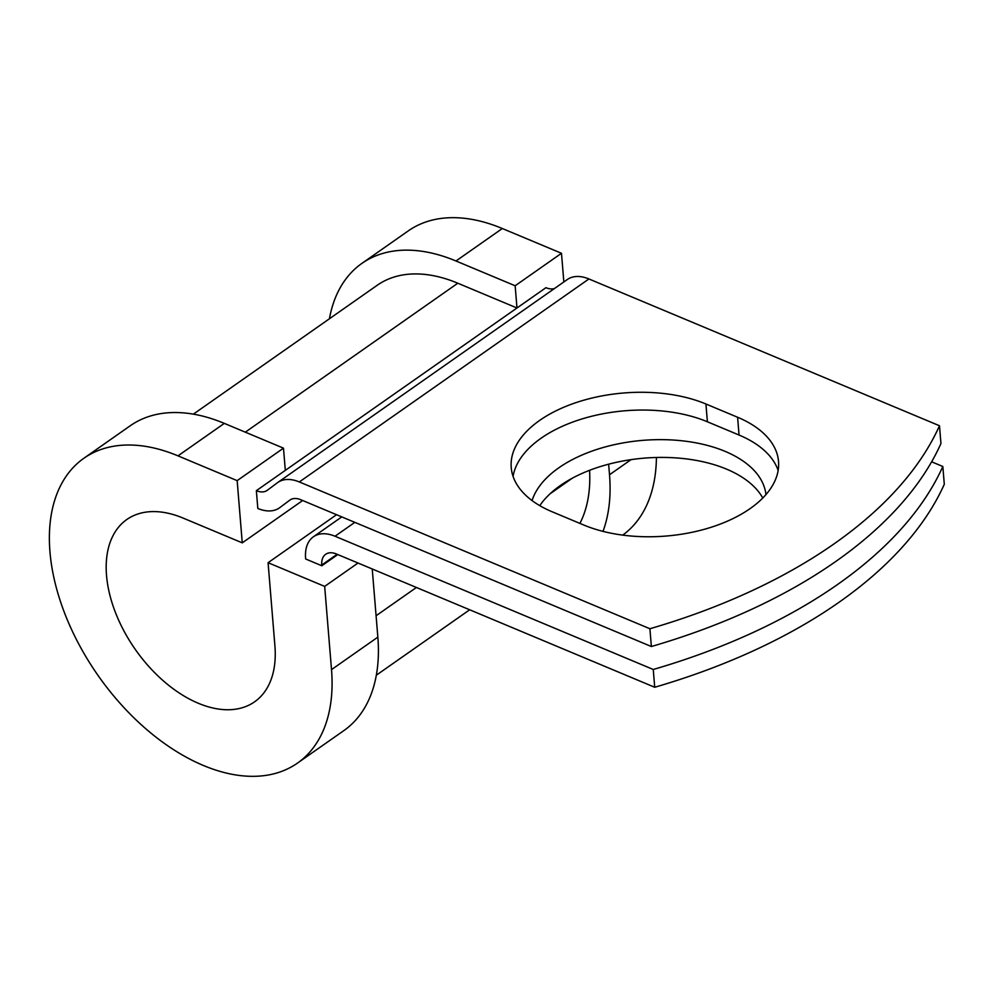 <?xml version="1.0" encoding="UTF-8"?>
<svg xmlns="http://www.w3.org/2000/svg" width="994" height="994" viewBox="0 0 994 994"><rect width="100%" height="100%" fill="white"/><g stroke="black" fill="none" stroke-linecap="round" stroke-linejoin="round"><path stroke-width="1.49" d="M750.135 508.593A118.211 65.119 -4.7 0 0 778.526 461.464A118.211 65.119 -4.7 0 0 737.598 417.256L705.926 403.999A118.211 65.119 -4.7 0 0 577.439 402.148A118.211 65.119 -4.7 0 0 511.227 467.578A118.211 65.119 -4.7 0 0 552.167 511.786L583.826 525.043A118.211 65.119 -4.7 0 0 750.135 508.593M778.14 470.448A118.211 65.119 -4.7 0 0 739.051 435.037L707.393 421.779A118.211 65.119 -4.7 0 0 586.298 417.679A118.211 65.119 -4.7 0 0 513.078 476.374M539.779 505.648A118.211 65.119 175.3 0 1 560.256 485.594A118.211 65.119 175.3 0 1 674.392 457.799A118.211 65.119 175.3 0 1 762.771 498.031M532.076 500.591A118.211 65.119 175.3 0 1 558.802 467.814A118.211 65.119 175.3 0 1 685.872 441.249A118.211 65.119 175.3 0 1 765.952 494.602M653.257 669.484A500.901 275.959 -4.7 0 0 942.834 466.497L944.3 484.277A500.901 275.959 175.3 0 1 654.711 687.264L653.257 669.484L335.015 536.238A42.742 25.968 -125 0 0 313.408 536.785A42.742 25.968 -125 0 0 305.605 558.243L305.667 558.988L321.832 565.76L337.798 554.565M654.711 687.264L336.481 554.006A21.371 12.984 -125 0 0 325.672 554.292A21.371 12.984 -125 0 0 321.77 565.014L321.832 565.76M942.834 466.497L931.639 461.8M279.426 507.897A42.742 25.968 -125 0 0 279.823 507.611L279.426 507.897A42.742 25.968 -125 0 1 257.819 508.456L256.353 490.676A21.371 12.984 -125 0 0 267.162 490.402A21.371 12.984 -125 0 0 267.361 490.253L277.326 482.798A42.742 25.968 55 0 1 277.724 482.512A42.742 25.968 55 0 1 299.331 481.953L649.902 628.742L651.368 646.522A500.901 275.959 175.3 0 0 940.945 443.535L939.492 425.755A500.901 275.959 175.3 0 1 649.902 628.742M566.903 279.811A42.742 25.968 55 0 1 567.301 279.525A42.742 25.968 55 0 1 588.92 278.966L939.492 425.755M279.823 507.611L289.788 500.156A21.371 12.984 55 0 1 289.987 500.007A21.371 12.984 55 0 1 300.797 499.733L651.368 646.522M193.358 414.15L377.223 285.266A159.4 96.84 -125 0 1 457.812 283.215L516.979 307.991L545.942 287.688A21.371 12.984 -125 0 0 554.466 288.521M579.9 523.403A159.4 96.84 -125 0 0 589.579 470.311M256.353 490.676L285.315 470.373L283.489 448.157L237.156 480.636L242.263 542.848L302.661 500.516M602.985 531.38A186.114 113.08 -125 0 0 609.508 474.747L608.639 464.186M242.263 542.848L183.095 518.073A111.316 67.629 -125 0 0 126.822 519.514A111.316 67.629 -125 0 0 135.333 649.48A111.316 67.629 -125 0 0 254.601 701.814A111.316 67.629 -125 0 0 274.916 645.926L268.082 562.703L336.556 514.706M83.881 458.259L130.214 425.78A186.114 113.08 -125 0 1 224.321 423.382L177.988 455.861A186.114 113.08 -125 0 0 83.881 458.259A186.114 113.08 -125 0 0 98.12 675.572A186.114 113.08 -125 0 0 297.541 763.057L343.874 730.59A186.114 113.08 -125 0 0 377.844 637.142L372.241 568.99M358.014 563.026L324.665 586.398L268.082 562.703M297.541 763.057A186.114 113.08 -125 0 0 331.511 669.621L324.665 586.398M563.846 281.948L561.486 253.284L502.318 228.521A186.114 113.08 -125 0 0 408.223 230.919L361.891 263.398A186.114 113.08 -125 0 0 329.424 318.776M622.716 535.12A186.114 113.08 -125 0 0 656.413 457.476M502.318 228.521L455.985 260.987A186.114 113.08 -125 0 0 361.891 263.398M455.985 260.987L515.153 285.763L516.979 307.991L285.315 470.373M561.486 253.284L515.153 285.763M177.988 455.861L237.156 480.636M224.321 423.382L283.489 448.157M739.051 435.037L737.598 417.256M588.92 278.966L299.331 481.953M354.821 522.359L335.015 536.238M337.103 554.267L321.77 565.014M572.32 478.189L550.08 493.782M416.411 587.479L376.08 615.746M457.812 283.215L245.307 432.166M707.393 421.779L705.926 403.999M631.066 459.638L609.508 474.747M377.844 637.142L331.511 669.621M341.774 516.892L313.408 536.785M469.677 609.782L376.341 675.199M567.301 279.525L277.724 482.512"/></g></svg>
